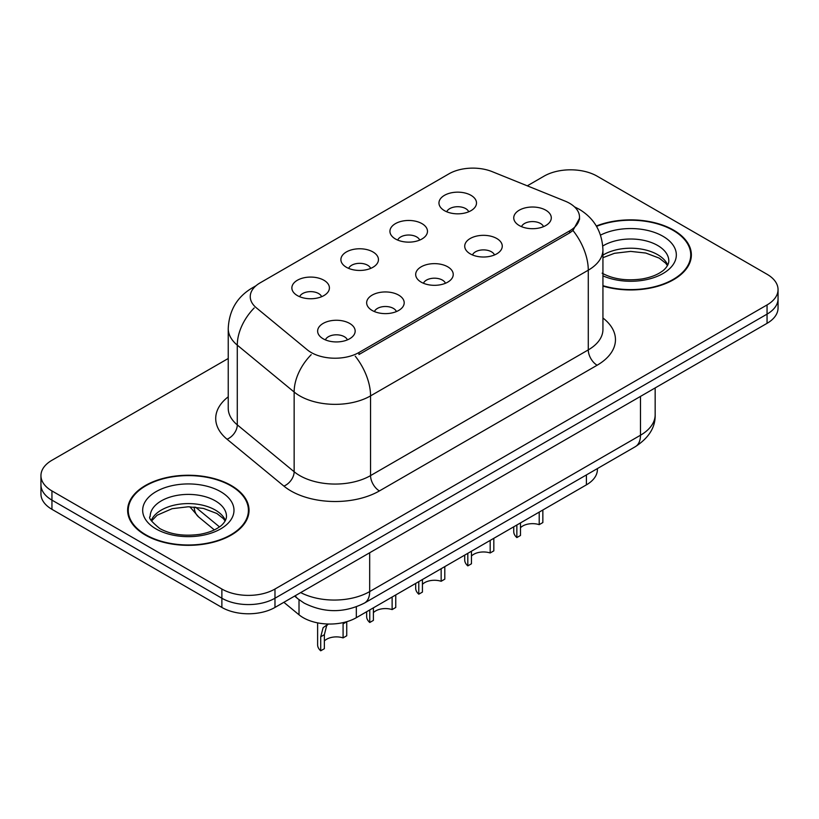 <?xml version="1.0" encoding="UTF-8"?>
<svg xmlns="http://www.w3.org/2000/svg" width="819" height="819" viewBox="0 0 819 819"><rect width="100%" height="100%" fill="white"/><g stroke="black" fill="none" stroke-linecap="round" stroke-linejoin="round"><path stroke-width="1.23" d="M395.423 238.964A18.776 10.842 180 0 1 391.707 235.903A18.776 10.842 180 0 1 397.921 222.43A18.776 10.842 180 0 1 421.98 223.638A18.776 10.842 180 0 1 425.706 235.903A18.776 10.842 180 0 1 395.423 238.964M419.697 240.09A11.261 6.501 0 0 0 416.666 236.926A11.261 6.501 0 0 0 405.569 235.278A11.261 6.501 0 0 0 397.717 240.09M346.396 267.27A18.776 10.842 180 0 1 342.67 264.209A18.776 10.842 180 0 1 348.894 250.737A18.776 10.842 180 0 1 372.952 251.945A18.776 10.842 180 0 1 376.679 264.209A18.776 10.842 180 0 1 346.396 267.27M370.659 268.397A11.261 6.501 0 0 0 367.639 265.233A11.261 6.501 0 0 0 356.541 263.585A11.261 6.501 0 0 0 348.689 268.397M297.369 295.577A18.776 10.842 180 0 1 293.642 292.516A18.776 10.842 180 0 1 299.856 279.044A18.776 10.842 180 0 1 323.914 280.252A18.776 10.842 180 0 1 327.641 292.516A18.776 10.842 180 0 1 297.369 295.577M321.632 296.703A11.261 6.501 0 0 0 318.611 293.54A11.261 6.501 0 0 0 307.514 291.892A11.261 6.501 0 0 0 299.652 296.703M444.461 210.657A18.776 10.842 180 0 1 440.735 207.596A18.776 10.842 180 0 1 446.949 194.123A18.776 10.842 180 0 1 471.007 195.332A18.776 10.842 180 0 1 474.733 207.596A18.776 10.842 180 0 1 444.461 210.657M468.724 211.783A11.261 6.501 0 0 0 465.704 208.62A11.261 6.501 0 0 0 454.606 206.972A11.261 6.501 0 0 0 446.744 211.783M470.208 253.839A18.776 10.842 180 0 1 466.492 250.768A18.776 10.842 180 0 1 472.706 237.295A18.776 10.842 180 0 1 496.764 238.503A18.776 10.842 180 0 1 500.491 250.768A18.776 10.842 180 0 1 470.208 253.839M494.481 254.955A11.261 6.501 0 0 0 491.451 251.791A11.261 6.501 0 0 0 480.354 250.143A11.261 6.501 0 0 0 472.502 254.955M421.181 282.146A18.776 10.842 180 0 1 417.455 279.074A18.776 10.842 180 0 1 423.679 265.602A18.776 10.842 180 0 1 447.737 266.81A18.776 10.842 180 0 1 451.464 279.074A18.776 10.842 180 0 1 421.181 282.146M445.444 283.272A11.261 6.501 0 0 0 442.424 280.098A11.261 6.501 0 0 0 431.326 278.45A11.261 6.501 0 0 0 423.474 283.272M372.154 310.452A18.776 10.842 180 0 1 368.427 307.381A18.776 10.842 180 0 1 374.641 293.908A18.776 10.842 180 0 1 398.699 295.127A18.776 10.842 180 0 1 402.426 307.381A18.776 10.842 180 0 1 372.154 310.452M396.416 311.578A11.261 6.501 0 0 0 393.396 308.405A11.261 6.501 0 0 0 382.299 306.756A11.261 6.501 0 0 0 374.437 311.578M323.116 338.759A18.776 10.842 180 0 1 319.4 335.688A18.776 10.842 180 0 1 325.614 322.225A18.776 10.842 180 0 1 349.672 323.433A18.776 10.842 180 0 1 353.398 335.688A18.776 10.842 180 0 1 323.116 338.759M347.389 339.885A11.261 6.501 0 0 0 344.359 336.711A11.261 6.501 0 0 0 333.261 335.063A11.261 6.501 0 0 0 325.409 339.885M519.246 225.532A18.776 10.842 180 0 1 515.52 222.461A18.776 10.842 180 0 1 521.734 208.988A18.776 10.842 180 0 1 545.792 210.196A18.776 10.842 180 0 1 549.518 222.461A18.776 10.842 180 0 1 519.246 225.532M543.509 226.648A11.261 6.501 0 0 0 540.489 223.485A11.261 6.501 0 0 0 529.391 221.836A11.261 6.501 0 0 0 521.529 226.648M565.09 201.116A33.794 19.513 180 0 1 569.604 203.296A33.794 19.513 180 0 1 579.504 217.096A33.794 19.513 180 0 1 569.604 230.897L358.968 352.508A33.794 19.513 180 0 1 307.391 349.897L256.357 307.821A33.794 19.513 180 0 1 250.245 296.632A33.794 19.513 180 0 1 260.145 282.842L448.935 173.843A33.794 19.513 180 0 1 492.209 171.652L565.09 201.116M597.399 468.581L597.399 469.522A37.551 21.683 180 0 1 586.404 484.858L356.326 617.69A37.551 21.683 180 0 1 299.017 614.793L283.855 602.303M602.938 286.087A60.708 35.043 0 0 0 691.369 254.914A60.708 35.043 0 0 0 673.597 230.129A60.708 35.043 0 0 0 596.345 226.003M231.255 485.513A60.708 35.043 0 0 0 165.1 477.917A60.708 35.043 0 0 0 127.631 510.288A60.708 35.043 0 0 0 145.403 535.073A60.708 35.043 0 0 0 211.558 542.669A60.708 35.043 0 0 0 249.037 510.288A60.708 35.043 0 0 0 231.255 485.513M128.255 513.452A60.708 35.043 0 0 0 128.04 514.383M579.586 218.12L572.962 230.487L569.686 232.872L359.05 354.484M228.235 358.487L51.945 460.268A37.551 21.683 0 0 0 40.95 475.593L40.95 493.99A37.551 21.683 0 0 0 51.945 509.326L221.877 607.432L221.877 598.228A37.551 21.683 0 0 0 274.979 598.228L767.055 314.127A37.551 21.683 0 0 0 778.05 298.802A37.551 21.683 0 0 1 767.055 314.127L274.979 598.228A37.551 21.683 0 0 1 221.877 598.228L51.945 500.122L221.877 598.228L221.877 589.035A37.551 21.683 0 0 0 274.979 589.035L767.055 304.934A37.551 21.683 0 0 0 778.05 289.609A37.551 21.683 0 0 0 767.055 274.273L597.123 176.167A37.551 21.683 0 0 0 544.021 176.167L527.293 185.831M40.95 484.797A37.551 21.683 0 0 0 51.945 500.122A37.551 21.683 0 0 1 40.95 484.797M40.95 475.593A37.551 21.683 0 0 0 51.945 490.929L221.877 589.035M248.618 514.383A60.708 35.043 0 0 0 248.413 513.452M690.96 258.999A60.708 35.043 0 0 0 690.745 258.067M221.877 607.432A37.551 21.683 0 0 0 274.979 607.432L767.055 323.331A37.551 21.683 0 0 0 778.05 307.995L778.05 289.609M542.854 510.002L542.854 522.553L539.209 524.651L539.209 512.1M516.85 525.01L516.85 537.571A18.776 10.842 180 0 1 513.748 531.603L513.748 526.801M539.209 524.651A13.769 7.944 0 0 0 520.485 527.733M520.485 522.911L520.485 535.462L516.85 537.571M602.938 285.677A60.074 34.685 0 0 0 690.745 254.914A60.074 34.685 0 0 0 673.146 230.385A60.074 34.685 0 0 0 596.549 226.361M493.826 538.308L493.826 550.859L490.182 552.968L490.182 540.407M467.813 553.327L467.813 565.878A18.776 10.842 180 0 1 464.711 559.909L464.711 555.108M490.182 552.968A13.769 7.944 0 0 0 471.457 556.04M471.457 551.218L471.457 563.779L467.813 565.878M444.799 566.615L444.799 579.166L441.154 581.275L441.154 568.714M418.785 581.633L418.785 594.184A18.776 10.842 180 0 1 415.683 588.216L415.683 583.425M441.154 581.275A13.769 7.944 0 0 0 422.43 584.356M422.43 579.524L422.43 592.086L418.785 594.184M395.761 594.922L395.761 607.473L392.127 609.582L392.127 597.02M369.758 609.94L369.758 622.491A18.776 10.842 180 0 1 366.656 616.523L366.656 611.732M392.127 609.582A13.769 7.944 0 0 0 373.392 612.663M373.392 607.831L373.392 620.392L369.758 622.491M317.618 622.87L317.618 644.829A18.776 10.842 180 0 0 320.72 650.798L320.72 636.783L323.116 627.692L328.163 624.017M346.734 621.764L346.734 635.779L343.089 637.888L343.089 623.873L346.734 621.764M328.327 624.027L326.658 625.644L324.365 634.684L324.365 648.699L320.72 650.798M343.089 637.888A13.769 7.944 0 0 0 324.365 640.97M145.854 534.817A60.074 34.685 0 0 0 211.322 542.342A60.074 34.685 0 0 0 248.413 510.288A60.074 34.685 0 0 0 230.815 485.769A60.074 34.685 0 0 0 165.336 478.245A60.074 34.685 0 0 0 128.255 510.288A60.074 34.685 0 0 0 145.854 534.817M358.968 352.508L358.968 354.535M569.604 230.897L569.604 232.924M586.404 474.928L586.404 484.858M299.017 599.682L299.017 614.793M356.326 606.848L356.326 617.69M602.938 317.997A62.582 36.128 180 0 1 597.123 365.233L379.412 490.929A12.52 7.228 60 0 1 370.557 475.593L588.277 349.897A50.061 28.9 0 0 0 602.938 329.463L602.938 249.744A50.061 28.9 180 0 1 588.277 270.188A43.806 25.297 -120 0 0 572.962 230.487M379.412 490.929A62.582 36.128 180 0 1 290.909 490.929A62.582 36.128 180 0 1 283.896 486.097L227.037 439.219A62.582 36.128 180 0 1 228.235 396.816M299.754 475.593A50.061 28.9 0 0 0 370.557 475.593L370.557 395.884A50.061 28.9 180 0 1 299.754 395.884A50.061 28.9 180 0 1 294.144 392.025L237.285 345.147A50.061 28.9 180 0 1 228.235 328.562L228.235 408.272A50.061 28.9 0 0 0 237.285 424.856L294.144 471.734A50.061 28.9 0 0 0 299.754 475.593M355.251 356.193A43.806 25.297 60 0 1 370.557 395.884L588.277 270.188L588.277 349.897A12.52 7.228 60 0 0 597.123 365.233M254.863 286.793A43.806 25.297 -120 0 0 251.965 288.073C236.988 297.062 229.085 310.565 228.235 328.562M254.177 307.975A43.806 29.3 129.5 0 0 237.285 345.147L237.285 424.856A12.52 8.374 -50.5 0 1 227.037 439.219M311.21 354.668A43.806 29.3 129.5 0 0 294.144 392.025L294.144 471.734A12.52 8.374 -50.5 0 1 283.896 486.097M274.979 589.035L274.979 607.432M767.055 304.934L767.055 323.331M51.945 490.929L51.945 509.326M300.686 592.587A50.061 28.9 0 0 0 369.676 591.584L640.489 435.227A50.061 28.9 0 0 0 655.159 414.793C655.528 427.221 648.904 437.848 635.309 446.693L364.486 603.05A25.031 14.455 60 0 0 369.676 591.584L369.676 552.753M640.489 396.396L640.489 435.227A25.031 14.455 60 0 1 635.309 446.693M295.26 595.72A25.031 16.738 129.5 0 0 297.84 598.75L294.615 596.089M195.516 507.135L219.472 526.883M194.144 507.012A25.031 16.738 129.5 0 0 198.7 517.004L189.875 506.787M667.761 265.1A38.145 22.021 0 0 0 657.647 254.668A38.145 22.021 0 0 0 602.938 255.108M602.139 273.177C613.144 279.197 626.535 281.112 642.321 278.921C650.542 277.416 657.012 274.959 661.742 271.55C664.035 270.26 668.765 265.612 668.816 261.046A38.145 22.021 0 0 0 657.647 245.465A38.145 22.021 0 0 0 602.784 246.007M602.938 275.849A45.659 26.362 0 0 0 665.028 272.277A45.659 26.362 0 0 0 662.96 236.271A45.659 26.362 0 0 0 600.542 235.104M320.72 636.783L324.365 634.684M225.43 520.485A38.145 22.021 0 0 0 215.305 510.042A38.145 22.021 0 0 0 177.969 504.422A38.145 22.021 0 0 0 151.239 520.485M215.305 500.849A38.145 22.021 0 0 0 173.73 496.079A38.145 22.021 0 0 0 150.184 516.42C148.178 517.598 151.392 521.652 159.797 528.562C170.802 534.572 184.203 536.486 199.979 534.305C208.2 532.79 214.67 530.333 219.4 526.934C221.703 525.644 226.423 520.997 226.484 516.42A38.145 22.021 0 0 0 215.305 500.849M156.04 528.931A45.659 26.362 0 0 0 220.618 528.931A45.659 26.362 0 0 0 220.618 491.656A45.659 26.362 0 0 0 156.04 491.656A45.659 26.362 0 0 0 156.04 528.931M579.504 217.096L579.504 219.533M602.938 249.744C602.088 231.746 594.184 218.253 579.207 209.255L574.457 206.838M255.999 285.739L251.965 288.073M364.486 603.05C344.349 613.165 324.201 613.165 304.054 603.05L297.84 598.75M655.159 414.793L655.159 387.93M214.332 529.893L198.7 517.004M667.475 265.643L665.693 263.206L659.203 258.108L645.771 253.04L630.63 251.392L614.496 253.296L602.938 257.657M690.745 259.93L690.745 254.914M225.133 521.027L223.352 518.591L216.861 513.482L203.44 508.425L188.298 506.766L172.154 508.681L157.094 515.233L151.525 521.017M248.413 515.315L248.413 510.288M128.255 515.315L128.255 510.288"/></g></svg>
